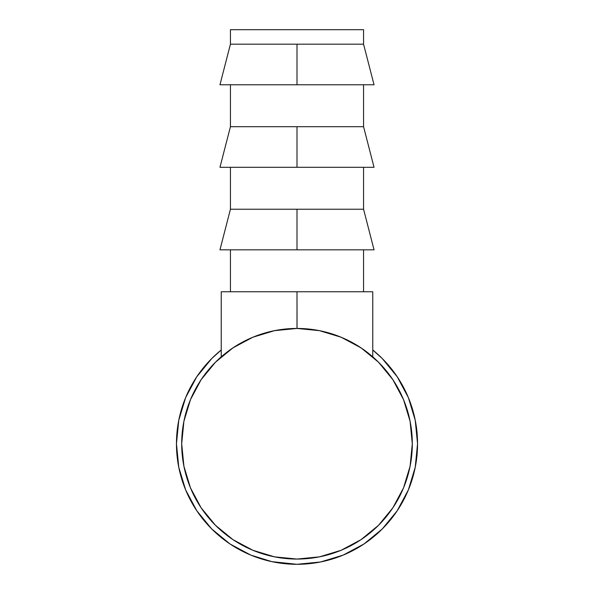 <?xml version="1.0" encoding="UTF-8"?>
<svg xmlns="http://www.w3.org/2000/svg" width="594" height="594" viewBox="0 0 594 594"><rect width="100%" height="100%" fill="white"/><g stroke="black" fill="none" stroke-linecap="round" stroke-linejoin="round"><path stroke-width="0.89" d="M363.565 44.179L363.565 29.7L230.435 29.7L230.435 44.179L363.565 44.179L297 44.179L297 84.771L374.042 84.771L297 84.771L297 44.179L230.435 44.179L230.435 29.7L363.565 29.7L363.565 44.179L374.042 84.771M363.565 126.708L363.565 84.771L363.565 126.708L297 126.708L363.565 126.708L374.042 167.3L297 167.3L374.042 167.3M230.435 126.708L297 126.708L297 167.3L219.958 167.3L297 167.3L297 126.708L230.435 126.708L230.435 84.771L230.435 126.708L219.958 167.3M363.565 209.229L363.565 167.3L363.565 209.229L297 209.229L363.565 209.229L374.042 249.829L297 249.829L374.042 249.829M230.435 209.229L297 209.229L297 249.829L219.958 249.829L297 249.829L297 209.229L230.435 209.229L230.435 167.3L230.435 209.229L219.958 249.829M363.565 291.758L363.565 249.829L363.565 291.758M230.435 249.829L230.435 291.758L230.435 249.829M372.757 349.985L382.239 358.516L397.23 376.782L382.239 358.516L372.757 349.985A120.545 120.545 0 0 1 297 564.3A120.545 120.545 0 0 1 176.455 443.755A120.545 120.545 0 0 0 209.972 527.168L212.028 529.254M225.096 540.51A120.545 120.545 0 0 0 226.722 541.691M238.149 548.96A120.545 120.545 0 0 0 242.3 551.173M261.457 558.939A120.545 120.545 0 0 0 268.711 560.936M275.378 562.347A120.545 120.545 0 0 0 288.884 564.025M289.285 564.055A120.545 120.545 0 0 0 304.017 564.092M304.046 564.092A120.545 120.545 0 0 0 306.044 563.958M309.34 563.669A120.545 120.545 0 0 0 314.939 562.956M326.514 560.632A120.545 120.545 0 0 0 330.019 559.689M351.522 551.262A120.545 120.545 0 0 0 356.497 548.596M375.69 535.075A120.545 120.545 0 0 0 381.237 529.982M381.949 529.284L382.536 528.697A120.545 120.545 0 0 0 383.561 527.65M381.541 529.685L382.588 528.645M362.132 545.188L367.82 541.305M364.85 543.391L363.201 544.49M342.085 555.553L346.406 553.712M320.456 561.998L321.102 561.865M363.974 543.985L382.239 528.994L363.974 543.985L343.132 555.123L320.515 561.983L297 564.3L271.933 561.664L250.868 555.123L230.027 543.985L211.761 528.994L196.77 510.729L211.761 528.994M229.618 543.71L231.497 544.95M211.004 528.229L212.192 529.425M212.904 530.123L211.991 529.224M229.692 543.755L230.465 544.275M244.587 341.045A115.303 115.303 0 0 0 181.697 443.755L183.91 421.257L190.474 399.628L201.128 379.692L215.466 362.221L232.937 347.876L252.873 337.221L274.502 330.665L297 328.445L319.498 330.665L341.127 337.221L361.063 347.876L378.534 362.221L392.872 379.692L403.526 399.628L410.09 421.257L412.303 443.755A115.303 115.303 0 0 1 297 559.058A115.303 115.303 0 0 1 181.697 443.755A115.303 115.303 0 0 1 297 328.445A115.303 115.303 0 0 1 412.303 443.755A115.303 115.303 0 0 0 349.413 341.045M221.243 349.985L211.761 358.516L221.243 349.985A120.545 120.545 0 0 0 176.455 443.755L178.772 420.233L185.632 397.624L196.77 376.782L211.761 358.516M382.239 528.994L397.23 510.729L382.239 528.994M397.23 376.782L408.368 397.624L415.228 420.233L417.545 443.755L415.228 467.27L408.368 489.887L397.23 510.729M196.77 510.729L185.632 489.887L178.772 467.27L176.455 443.755M412.303 443.755L410.09 466.245L403.526 487.882L392.872 507.811L378.534 525.289L361.063 539.627L341.127 550.282L319.498 556.845L297 559.058L274.502 556.845L252.873 550.282L232.937 539.627L215.466 525.289L201.128 507.811L190.474 487.882L183.91 466.245L181.697 443.755M227.792 542.456L230.843 544.52M229.15 543.391L231.2 544.757M317.181 562.6L319.862 562.11M345.032 554.313L346.361 553.734M322.082 561.664L319.817 562.124M363.283 544.438L366.505 542.248M366.639 542.151L369.527 540.043M364.434 543.673L362.793 544.765M381.623 529.603L382.469 528.757M389.256 521.346L388.194 522.586M320.649 561.961L320.129 562.058M363.773 544.119L365.087 543.228M365.169 543.176L363.825 544.082M297 328.445L297 291.758L372.757 291.758L372.757 356.823L372.757 291.758L297 291.758L297.037 328.445M366.216 351.529L358.731 346.361M347.223 339.961L339.397 336.523M325.571 332.046L318.577 330.487M221.243 356.823L221.243 291.758L297 291.758L221.243 291.758L221.243 356.823M275.423 330.487L268.429 332.046M254.603 336.523L246.777 339.961M235.269 346.361L227.784 351.529M219.958 84.771L297 84.771L219.958 84.771L230.435 44.179"/></g></svg>
